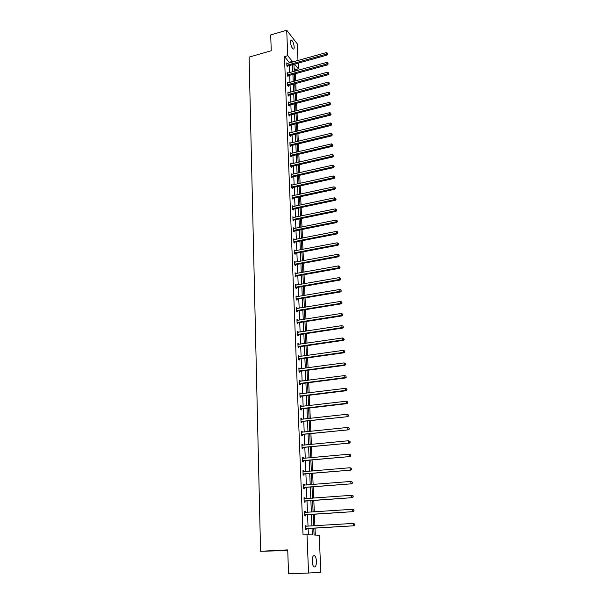 <?xml version="1.0" encoding="UTF-8"?>
<svg xmlns="http://www.w3.org/2000/svg" width="604" height="604" viewBox="0 0 604 604"><rect width="100%" height="100%" fill="white"/><g stroke="black" fill="none" stroke-linecap="round" stroke-linejoin="round"><path stroke-width="0.91" d="M312.185 561.327C312.276 556.805 313.151 554.97 314.82 555.823C315.733 556.828 316.269 558.625 316.428 561.207C316.353 565.729 315.469 567.571 313.786 566.726C312.872 565.714 312.344 563.909 312.185 561.327M290.532 42.257C290.501 40.581 290.856 39.887 291.581 40.174C292.963 41.412 293.831 43.654 294.186 46.916C294.224 48.599 293.869 49.294 293.136 49.007C291.755 47.769 290.886 45.526 290.532 42.257M287.761 550.569L260.566 551.271L249.09 57.123L271.234 50.736L270.713 34.934L286.711 30.2L297.251 43.828L297.998 60.521M298.119 63.148L298.368 68.788L294.586 64.13M295.243 71.091L295.182 69.664L298.368 68.788M315.311 535.061L315.009 528.115M314.903 525.767L314.405 514.223M314.307 511.867L313.808 500.467M313.71 498.104L313.227 486.854M313.121 484.484L312.638 473.377M312.54 470.992L312.064 460.037M311.958 457.636L311.49 446.824M311.385 444.416L310.924 433.74M310.818 431.324L310.365 420.792M310.26 418.353L309.814 407.957M309.709 405.518L309.263 395.258M309.157 392.804L308.719 382.672M308.614 380.21L308.176 370.214M308.07 367.745L307.647 357.87M307.534 355.394L307.119 345.647M307.006 343.155L306.59 333.536M306.485 331.037L306.077 321.539M305.964 319.033L305.564 309.656M305.45 307.142L305.05 297.878M304.945 295.364L304.544 286.221M304.439 283.691L304.046 274.661M303.94 272.125L303.548 263.208M303.442 260.671L303.065 251.868M302.951 249.316L302.574 240.626M302.468 238.067L302.091 229.482M301.985 226.923L301.615 218.444M301.502 215.877L301.139 207.504M301.034 204.93L300.671 196.655M300.566 194.08L300.211 185.911M300.097 183.329L299.75 175.258M299.637 172.676L299.29 164.703M299.176 162.114L298.837 154.239M298.723 151.642L298.391 143.865M298.278 141.268L297.946 133.582M297.832 130.977L297.508 123.39M297.394 120.785L297.07 113.28M296.957 110.668L296.632 103.261M296.519 100.649L296.202 93.333M296.088 90.713L295.779 83.48M295.666 80.861L295.356 73.718M313.778 528.183L314.072 535.016L319.199 535.227L320.852 572.305L308.546 573.022L307.006 534.714L312.328 534.94L312.049 528.289M260.566 551.271L287.738 549.904L288.523 573.8L308.546 573.022M304.575 511.558L305.405 511.505L304.567 511.414L304.741 515.839L305.579 515.914L305.541 514.925M305.405 511.505L305.443 512.464M303.495 484.378L304.318 484.31L303.487 484.166L303.653 488.5L304.492 488.636L304.454 487.662M304.318 484.31L304.356 485.186M302.438 457.734L303.253 457.658L302.423 457.454L302.596 461.705L303.419 461.894L303.382 460.943M303.253 457.658L303.284 458.444M301.396 431.611L302.204 431.52L301.388 431.271L301.547 435.431L302.37 435.673L302.332 434.744M302.204 431.52L302.234 432.222M300.384 405.986L301.185 405.896L300.369 405.586L300.528 409.671L301.343 409.965L301.305 409.051M301.185 405.896L301.207 406.515M299.388 380.86L300.18 380.754L299.365 380.399L299.524 384.408L300.339 384.748L300.301 383.857M300.18 380.754L300.196 381.298M298.406 356.201L299.191 356.096L298.384 355.696L298.542 359.622L299.35 360.014L299.312 359.138M299.191 356.096L299.207 356.564M297.447 332.019L298.225 331.898L297.425 331.453L297.576 335.303L298.376 335.741L298.346 334.88M298.225 331.898L298.24 332.291M296.504 308.274L297.274 308.153L296.481 307.663L296.632 311.445L297.425 311.928L297.387 311.083M295.582 284.975L296.337 284.839L295.552 284.31L295.703 288.025L296.488 288.546L296.458 287.715M294.669 262.098L295.424 261.962L294.646 261.389L294.79 265.028L295.575 265.601L295.537 264.786M293.778 239.637L294.526 239.494L293.748 238.882L293.891 242.461L294.669 243.065L294.639 242.264M292.948 217.568L293.642 217.425L292.872 216.776L293.016 220.294L293.786 220.936L293.755 220.15M292.253 195.87L292.781 195.772L292.011 195.069L292.147 198.52L292.917 199.199L292.887 198.429M291.891 174.435L291.166 173.741L291.302 177.138L292.064 177.855L292.034 177.093M291.015 153.469L290.335 152.797L290.464 156.126L291.226 156.874L291.196 156.126M290.154 132.872L289.52 132.208L289.648 135.485L290.396 136.262L290.373 135.53M289.316 112.631L288.712 111.974L288.84 115.19L289.588 116.006L289.558 115.288M288.493 92.737L287.927 92.087L288.048 95.251L288.795 96.096L288.765 95.387M287.685 73.175L287.149 72.533L287.27 75.643L288.01 76.519L287.98 75.825M308.38 534.774L308.123 528.523M308.032 526.19L307.557 514.676M307.466 512.328L307.006 500.965M306.908 498.61L306.447 487.39M306.356 485.02L305.903 473.959M305.805 471.573L305.36 460.648M305.262 458.255L304.824 447.481M304.726 445.072L304.295 434.435M304.197 432.019L303.767 421.516M303.669 419.093L303.246 408.719M303.148 406.288L302.725 396.05M302.627 393.612L302.219 383.502M302.121 381.048L301.713 371.075M301.607 368.614L301.207 358.768M301.109 356.3L300.716 346.575M300.611 344.091L300.218 334.495M300.12 332.011L299.735 322.528M299.629 320.037L299.252 310.675M299.146 308.176L298.776 298.935M298.67 296.421L298.3 287.3M298.195 284.778L297.832 275.771M297.727 273.25L297.364 264.348M297.259 261.819L296.904 253.031M296.798 250.494L296.443 241.819M296.345 239.275L295.99 230.705M295.892 228.153L295.545 219.69M295.439 217.13L295.099 208.773M294.994 206.213L294.661 197.953M294.556 195.386L294.224 187.232M294.118 184.658L293.793 176.61M293.687 174.028L293.363 166.07M293.257 163.488L292.932 155.628M292.827 153.038L292.517 145.277M292.411 142.687L292.094 135.017M291.989 132.419L291.679 124.847M291.573 122.242L291.271 114.76M291.166 112.155L290.864 104.764M290.758 102.159L290.456 94.851M290.35 92.238L290.056 85.028M289.95 82.408L289.663 75.281M289.558 72.661L289.271 65.617M289.165 62.99L289.135 62.288L284.476 56.61L303.034 534.94L307.006 534.714M287.285 63.518L286.764 62.884L286.885 65.972L287.625 66.855L287.595 66.161M288.085 82.914L287.534 82.272L287.663 85.406L288.402 86.266L288.372 85.564M288.901 102.642L288.319 101.985L288.448 105.179L289.188 106.01L289.157 105.292M289.731 122.71L289.112 122.046L289.24 125.292L289.995 126.093L289.965 125.368M290.584 143.125L289.92 142.453L290.056 145.76L290.811 146.523L290.781 145.783M291.453 163.91L290.751 163.223L290.879 166.583L291.641 167.316L291.611 166.568M292.344 185.05L291.589 184.356L291.724 187.784L292.487 188.478L292.457 187.716M292.585 206.674L293.212 206.545L292.442 205.873L292.578 209.362L293.348 210.018L293.317 209.241M337.085 221.374L337.04 220.649L337.085 221.374L335.952 221.902L293.778 230.366L294.556 230.992L336.662 222.559L335.952 221.902L335.854 220.098L293.71 228.591L294.088 228.41L293.31 227.776L293.453 231.324L294.224 231.951L294.193 231.158M294.224 250.819L294.971 250.675L294.193 250.079L294.337 253.695L295.122 254.276L295.084 253.469M295.122 273.484L295.885 273.348L295.099 272.797L295.243 276.473L296.028 277.017L295.998 276.194M296.043 296.572L296.806 296.443L296.013 295.93L296.164 299.675L296.957 300.18L296.919 299.342M296.972 320.09L297.749 319.969L296.949 319.501L297.1 323.314L297.9 323.782L297.863 322.929M297.923 344.053L298.708 343.94L297.9 343.517L298.059 347.406L298.859 347.821L298.821 346.953M298.708 343.94L298.723 344.371M298.889 368.47L299.682 368.364L298.874 367.987L299.033 371.951L299.841 372.321L299.803 371.437M299.682 368.364L299.705 368.87M299.878 393.363L300.679 393.264L299.863 392.932L300.022 396.979L300.837 397.296L300.8 396.398M300.679 393.264L300.701 393.846M300.89 418.738L301.69 418.647L300.875 418.368L301.034 422.49L301.857 422.762L301.819 421.841M301.69 418.647L301.721 419.304M301.917 444.604L302.725 444.529L301.902 444.302L302.068 448.5L302.898 448.719L302.861 447.783M302.725 444.529L302.755 445.269M302.959 470.992L303.782 470.916L302.951 470.75L303.125 475.031L303.955 475.197L303.918 474.238M303.782 470.916L303.812 471.747M304.031 497.9L304.861 497.839L304.023 497.726L304.197 502.098L305.035 502.203L304.997 501.229M304.861 497.839L304.899 498.753M305.118 525.359L305.956 525.306L305.118 525.254L305.292 529.716L306.137 529.761L306.092 528.764M305.956 525.306L305.994 526.303M284.476 56.61L287.731 55.689L286.711 30.2M293.929 64.318L294.231 71.37M294.344 73.998L294.646 81.14M294.76 83.76L295.069 90.985M295.182 93.605L295.492 100.921M295.605 103.533L295.922 110.94M296.036 113.544L296.353 121.042M296.466 123.646L296.791 131.234M296.904 133.839L297.228 141.517M297.342 144.114L297.674 151.891M297.787 154.488L298.127 162.355M298.233 164.945L298.572 172.918M298.686 175.5L299.033 183.571M299.139 186.145L299.493 194.314M299.599 196.889L299.954 205.156M300.067 207.731L300.422 216.104M300.535 218.663L300.898 227.142M301.003 229.701L301.373 238.286M301.479 240.837L301.857 249.528M301.962 252.072L302.34 260.875M302.445 263.412L302.831 272.329M302.936 274.858L303.321 283.888M303.434 286.409L303.827 295.552M303.933 298.066L304.325 307.33M304.431 309.837L304.839 319.214M304.945 321.713L305.352 331.211M305.458 333.702L305.866 343.321M305.971 345.813L306.394 355.552M306.5 358.029L306.923 367.896M307.028 370.365L307.451 380.361M307.557 382.823L307.995 392.947M308.093 395.401L308.538 405.654M308.636 408.093L309.082 418.489M309.188 420.92L309.641 431.445M309.746 433.868L310.199 444.529M310.305 446.945L310.766 457.749M310.871 460.15L311.339 471.097M311.438 473.483L311.913 484.574M312.011 486.952L312.494 498.194M312.6 500.557L313.083 511.95M313.182 514.298L313.68 525.842M292.389 62.091L292.359 61.381L287.731 55.689M311.951 525.948L311.46 514.419M311.362 512.064L310.879 500.686M310.781 498.323L310.305 487.088M310.207 484.71L309.739 473.627M309.641 471.241L309.18 460.301M309.074 457.908L308.621 447.103M308.523 444.695L308.07 434.042M307.972 431.618L307.527 421.101M307.421 418.67L306.983 408.289M306.885 405.85L306.454 395.597M306.349 393.151L305.918 383.034M305.82 380.573L305.397 370.584M305.292 368.115L304.877 358.255M304.771 355.779L304.363 346.047M304.257 343.563L303.85 333.952M303.744 331.453L303.344 321.962M303.238 319.463L302.846 310.094M302.74 307.587L302.347 298.331M302.242 295.817L301.857 286.681M301.751 284.159L301.373 275.137M301.268 272.608L300.89 263.699M300.784 261.162L300.414 252.366M300.301 249.822L299.939 241.139M299.833 238.588L299.471 230.011M299.358 227.451L299.003 218.98M298.897 216.421L298.542 208.048M298.436 205.481L298.089 197.214M297.976 194.647L297.636 186.477M297.523 183.903L297.183 175.84M297.077 173.257L296.738 165.292M296.632 162.703L296.3 154.835M296.187 152.246L295.862 144.477M295.756 141.88L295.432 134.201M295.318 131.597L295.001 124.016M294.888 121.412L294.571 113.922M294.465 111.31L294.156 103.911M294.042 101.298L293.733 93.982M293.627 91.37L293.317 84.145M293.212 81.525L292.91 74.39M292.797 71.763L292.502 64.719M295.182 69.664L294.103 68.35M289.135 62.288L292.359 61.381M287.194 65.104L287.927 65.987L327.028 55.092L326.349 54.171L286.862 65.277M327.406 53.733L327.368 53.107L327.406 53.733L326.349 54.171L326.266 52.601L286.794 63.571M287.927 65.987L287.247 66.402M327.028 55.092L327.67 54.103M327.368 53.107L326.266 52.601M287.579 74.775L288.319 75.651L327.594 64.885L326.915 63.971L287.247 74.949M327.972 63.533L327.934 62.899L327.972 63.533L326.915 63.971L326.824 62.393L287.179 73.227M288.319 75.651L287.625 76.059M327.594 64.885L328.236 63.896M327.934 62.899L326.824 62.393M287.972 84.53L288.712 85.391L328.161 74.76L327.481 73.862L287.632 84.703M328.538 73.416L328.501 72.782L328.538 73.416L327.481 73.862L327.391 72.269L287.564 82.975M288.712 85.391L288.002 85.806M328.161 74.76L328.81 73.771M328.501 72.782L327.391 72.269M288.357 94.367L289.105 95.213L328.735 84.719L328.048 83.835L288.025 94.541M329.112 83.39L329.082 82.748L329.112 83.39L328.048 83.835L327.957 82.235L287.949 92.797M289.105 95.213L288.387 95.636M328.735 84.719L329.384 83.737M329.082 82.748L327.957 82.235M288.757 104.288L289.497 105.119L329.308 94.768L328.629 93.899L288.418 104.462M329.693 93.446L329.656 92.797L329.693 93.446L328.629 93.899L328.531 92.284L288.342 102.703M289.497 105.119L288.772 105.549M329.308 94.768L329.965 93.794M329.656 92.797L328.531 92.284M289.157 114.299L289.905 115.115L329.89 104.9L329.21 104.054L288.81 114.473M330.282 103.586L330.245 102.937L330.282 103.586L329.21 104.054L329.112 102.423L288.742 112.691M289.905 115.115L289.165 115.545M329.89 104.9L330.554 103.933M330.245 102.937L329.112 102.423M289.558 124.394L290.305 125.194L330.479 115.13L329.792 114.292L289.21 124.567M330.871 113.824L330.833 113.167L330.871 113.824L329.792 114.292L329.701 112.646L289.142 122.771M290.305 125.194L289.558 125.632M330.479 115.13L331.151 114.156M330.833 113.167L329.701 112.646M289.965 134.579L290.713 135.356L331.075 125.443L330.388 124.628L289.618 134.745M331.468 124.152L331.43 123.488L331.468 124.152L330.388 124.628L330.29 122.967L289.543 132.94M290.713 135.356L289.958 135.802M331.075 125.443L331.747 124.477M331.43 123.488L330.29 122.967M290.373 144.847L291.128 145.617L331.672 135.855L330.984 135.054L290.026 145.02M332.072 134.571L332.034 133.899L332.072 134.571L330.984 135.054L330.886 133.371L289.95 143.193M291.128 145.617L290.35 146.062M331.672 135.855L332.343 134.888M332.034 133.899L330.886 133.371M290.781 155.205L291.543 155.96L332.276 146.349L331.588 145.572L290.433 155.379M332.676 145.081L332.638 144.401L332.676 145.081L331.588 145.572L331.49 143.873L290.365 153.537M291.543 155.96L290.758 156.413M332.276 146.349L332.955 145.39M332.638 144.401L331.49 143.873M291.204 165.662L291.959 166.394L332.887 156.949L332.192 156.179L290.849 165.828M333.287 155.689L333.249 155.002L333.287 155.689L332.192 156.179L332.094 154.473L290.781 163.971M291.959 166.394L291.158 166.855M332.887 156.949L333.567 155.991M333.249 155.002L332.094 154.473M291.619 176.209L292.381 176.927L333.499 167.633L332.804 166.885L291.271 176.376M333.906 166.387L333.869 165.7L333.906 166.387L332.804 166.885L332.706 165.164L291.196 174.503M292.381 176.927L291.566 177.387M333.499 167.633L334.186 166.689M333.869 165.7L332.706 165.164M292.042 186.847L292.812 187.55L334.125 178.422L333.423 177.689L291.694 187.013M334.533 177.183L334.488 176.489L334.533 177.183L333.423 177.689L333.325 175.953L291.619 185.126M292.812 187.55L291.981 188.018M334.125 178.422L334.812 177.478M334.488 176.489L333.325 175.953M292.472 197.583L293.242 198.263L334.752 189.309L334.05 188.591L292.117 197.75M335.16 188.078L335.122 187.376L335.16 188.078L334.05 188.591L333.952 186.84L292.042 195.839M293.242 198.263L292.396 198.739M334.752 189.309L335.439 188.365M335.122 187.376L333.952 186.84M292.902 208.41L293.672 209.075L335.379 200.286L334.676 199.592L292.547 208.576M335.794 199.078L335.756 198.369L335.794 199.078L334.676 199.592L334.578 197.825L292.472 206.651M293.672 209.075L292.812 209.558M335.379 200.286L336.073 199.35M335.756 198.369L334.578 197.825M293.34 219.335L294.11 219.984L336.02 211.377L335.318 210.698L292.978 219.501M336.436 210.169L336.39 209.46L336.436 210.169L335.318 210.698L335.212 208.909L292.902 217.561M294.11 219.984L293.234 220.475M336.02 211.377L336.715 210.441M336.39 209.46L335.212 208.909M294.556 230.992L293.657 231.491M336.662 222.559L337.364 221.638M337.04 220.649L335.854 220.098M294.224 241.494L295.001 242.098L337.311 233.854L336.602 233.212L293.861 241.653M337.734 232.676L337.689 231.944L337.734 232.676L336.602 233.212L336.496 231.392L293.778 239.682M295.001 242.098L294.08 242.604M337.311 233.854L338.013 232.933M337.689 231.944L336.496 231.392M294.669 252.721L295.447 253.31L337.968 245.247L337.258 244.628L294.307 252.887M338.391 244.084L338.353 243.344L338.391 244.084L337.258 244.628L337.153 242.793L294.224 250.887M295.447 253.31L294.51 253.823M337.968 245.247L338.678 244.326M338.353 243.344L337.153 242.793M295.122 264.054L295.9 264.62L338.625 256.745L337.915 256.149L294.752 264.212M339.055 255.598L339.018 254.858L339.055 255.598L337.915 256.149L337.81 254.299L294.677 262.204M295.9 264.62L294.948 265.141M338.625 256.745L339.342 255.832M339.018 254.858L337.81 254.299M295.575 275.484L296.36 276.036L339.297 268.357L338.58 267.783L295.213 275.651M339.727 267.217L339.682 266.47L339.727 267.217L338.58 267.783L338.474 265.911L295.13 273.62M296.36 276.036L295.379 276.572M339.297 268.357L340.014 267.451M339.682 266.47L338.474 265.911M296.036 287.028L296.821 287.557L339.969 280.075L339.252 279.516L295.666 287.187M340.407 278.95L340.362 278.195L340.407 278.95L339.252 279.516L339.146 277.629L295.582 285.141M296.821 287.557L295.817 288.1M339.969 280.075L340.694 279.176M340.362 278.195L339.146 277.629M296.496 298.678L297.289 299.184L340.648 291.906L339.931 291.37L296.126 298.837M341.086 290.796L341.049 290.033L341.086 290.796L339.931 291.37L339.826 289.467L296.051 296.768M297.289 299.184L296.262 299.743M340.648 291.906L341.373 291.007M341.049 290.033L339.826 289.467M296.964 310.433L297.764 310.917L341.336 303.842L340.618 303.336L296.594 310.592M341.781 302.755L341.736 301.985L341.781 302.755L340.618 303.336L340.505 301.411L296.511 308.508M297.764 310.917L296.707 311.49M341.336 303.842L342.068 302.959M341.736 301.985L340.505 301.411M297.44 322.302L298.24 322.77L342.03 315.9L341.313 315.416L297.07 322.461M342.476 314.82L342.43 314.042L342.476 314.82L341.313 315.416L341.2 313.468L296.987 320.354M298.24 322.77L297.153 323.344M342.03 315.9L342.762 315.016M342.43 314.042L341.2 313.468M297.915 334.284L298.716 334.722L342.732 328.07L342.007 327.61L297.546 334.442M343.178 327.013L343.132 326.228L343.178 327.013L342.007 327.61L341.894 325.647L297.455 332.313M298.716 334.722L297.598 335.318M342.732 328.07L343.472 327.194M343.132 326.228L341.894 325.647M298.399 346.379L299.199 346.794L343.442 340.362L342.71 339.924L298.021 346.53M343.887 339.312L343.842 338.519L343.887 339.312L342.71 339.924L342.596 337.938L297.938 344.386M299.199 346.794L298.059 347.398M343.442 340.362L344.182 339.493M343.842 338.519L342.596 337.938M298.889 358.587L299.69 358.98L344.152 352.774L343.427 352.351L298.504 358.738M344.605 351.739L344.559 350.939L344.605 351.739L343.427 352.351L343.314 350.35L298.421 356.571M299.69 358.98L298.542 359.584M344.152 352.774L344.899 351.906M344.559 350.939L343.314 350.35M299.38 370.909L300.188 371.279L344.876 365.299L344.144 364.907L298.995 371.067M345.329 364.288L345.284 363.48L345.329 364.288L344.144 364.907L344.031 362.891L298.912 368.878M300.188 371.279L299.025 371.883M344.876 365.299L345.624 364.446M345.284 363.48L344.031 362.891M299.871 383.351L300.686 383.699L345.601 377.953L344.869 377.583L299.493 383.51M346.062 376.956L346.017 376.141L346.062 376.956L344.869 377.583L344.756 375.545L299.403 381.298M300.686 383.699L299.524 384.303M345.601 377.953L346.356 377.1M346.017 376.141L344.756 375.545M300.369 395.914L301.185 396.239L346.334 390.728L345.601 390.388L299.992 396.073M301.185 396.239L300.097 396.013L300.913 396.337L300.022 396.836M346.802 389.746L346.756 388.923L346.802 389.746L345.601 390.388L345.488 388.327L299.901 393.838M346.334 390.728L347.096 389.89M346.756 388.923L345.488 388.327M300.875 408.606L301.698 408.9L347.081 403.631L346.341 403.313L300.49 408.757M347.549 402.672L346.341 403.313L346.22 401.237L347.791 401.962L347.549 402.672L347.791 401.962M300.399 406.5L346.22 401.237L347.496 401.834M301.698 408.9L300.52 409.497M347.081 403.631L347.844 402.8M301.388 421.411L347.829 416.662L301.003 421.562M348.304 415.718L347.089 416.375L346.968 414.276L348.546 414.993L348.304 415.718L348.546 414.993M300.913 419.289L346.968 414.276L348.251 414.88M302.211 421.69L301.026 422.279M347.829 416.662L348.599 415.831M301.902 434.351L348.584 429.829L301.517 434.502M349.059 428.9L347.844 429.565L347.723 427.443L349.308 428.153L349.059 428.9L349.308 428.153M301.419 432.2L347.723 427.443L349.014 428.047M302.725 434.593L301.539 435.19M348.584 429.829L349.361 429.006M302.423 447.413L349.354 443.117L302.03 447.564M349.829 442.211L348.606 442.883L348.485 440.739L350.078 441.449L349.829 442.211L350.078 441.449M301.94 445.239L348.485 440.739L349.784 441.35M303.246 447.632L302.06 448.221M301.94 445.186L302.317 445.314M349.354 443.117L350.124 442.309M302.951 460.603L350.124 456.549L302.559 460.754M350.607 455.658L349.376 456.345L349.255 454.178L350.856 454.872L350.607 455.658L350.856 454.872M302.461 458.406L349.255 454.178L350.554 454.789M303.774 460.799L302.581 461.381M302.461 458.315L302.921 458.474M350.124 456.549L350.901 455.741M303.48 473.929L350.901 470.116L303.087 474.072M351.392 469.24L350.154 469.935L350.033 467.745L351.641 468.44L351.392 469.24L351.641 468.44M302.989 471.701L350.033 467.745L351.339 468.364M304.31 474.095L303.11 474.676M302.981 471.581L303.525 471.769M350.901 470.116L351.687 469.316M304.016 487.383L351.694 483.812L303.616 487.526M352.185 482.966L350.947 483.668L350.818 481.456L352.434 482.143L352.185 482.966L352.434 482.143M303.525 485.133L350.818 481.456L352.132 482.083M304.854 487.519L303.638 488.1M303.518 484.974L304.144 485.201M351.694 483.812L352.479 483.026M304.559 500.973L352.487 497.658L304.159 501.116M352.985 496.828L351.739 497.537L351.611 495.303L353.234 495.982L352.985 496.828L353.234 495.982M304.061 498.7L351.611 495.303L352.932 495.937M305.397 501.086L304.182 501.66M304.054 498.504L304.763 498.768M352.487 497.658L353.28 496.873M305.103 514.706L353.295 511.641L304.703 514.85M353.793 510.833L352.54 511.558L352.411 509.3L354.042 509.965L353.793 510.833L354.042 509.965M304.605 512.403L352.411 509.3L353.74 509.935M305.941 514.782L304.726 515.363M304.597 512.169L305.39 512.471M353.295 511.641L354.095 510.871M305.654 528.568L354.103 525.774L305.254 528.711M354.608 524.982L353.355 525.714L353.219 523.434L354.858 524.098L354.608 524.982L354.858 524.098M305.156 526.25L353.219 523.434L354.556 524.076M306.5 528.621L305.269 529.195M305.141 525.971L306.024 526.311M354.103 525.774L354.91 525.012M286.953 65.217L287.693 66.1M287.338 74.888L288.078 75.757M287.723 84.643L288.463 85.496M288.116 94.481L288.863 95.326M288.508 104.401L289.256 105.232M288.908 114.405L289.656 115.221M289.308 124.5L290.056 125.3M289.716 134.684L290.464 135.47M290.124 144.952L290.879 145.723M290.532 155.319L291.294 156.066M290.947 165.768L291.709 166.5M291.37 176.315L292.132 177.032M291.792 186.953L292.555 187.655M292.215 197.689L292.985 198.369M292.646 208.516L293.416 209.18M293.083 219.441L293.854 220.09M293.521 230.471L294.291 231.098M293.959 241.592L294.737 242.204M294.405 252.819L295.19 253.408M294.858 264.152L295.643 264.718M295.311 275.59L296.096 276.134M295.771 287.127L296.556 287.655M296.232 298.776L297.025 299.282M296.7 310.531L297.493 311.022M297.168 322.4L297.968 322.861M297.651 334.382L298.444 334.82M298.127 346.469L298.927 346.892M298.61 358.678L299.418 359.078M299.101 371.007L299.909 371.377M299.599 383.449L300.407 383.797M300.603 408.697L301.419 408.991M301.109 421.501L301.932 421.781M301.623 434.442L302.445 434.684M302.143 447.504L302.966 447.723M302.664 460.693L303.495 460.882M303.193 474.012L304.023 474.178M303.729 487.466L304.567 487.602M304.273 501.056L305.103 501.169M304.726 512.449L305.103 512.486M304.816 514.789L305.654 514.865M305.269 526.295L305.79 526.326M305.367 528.651L306.205 528.704M314.82 555.823L313.302 555.891M291.581 40.174L290.811 40.4M295.56 275.492L296.345 276.036M295.998 287.036L296.783 287.564M296.428 298.693L297.221 299.199M296.874 310.456L297.666 310.939M297.319 322.332L298.112 322.8M297.764 334.322L298.565 334.767M298.225 346.424L299.025 346.847M298.686 358.64L299.486 359.04M299.146 370.977L299.954 371.354M299.622 383.434L300.43 383.782"/></g></svg>
